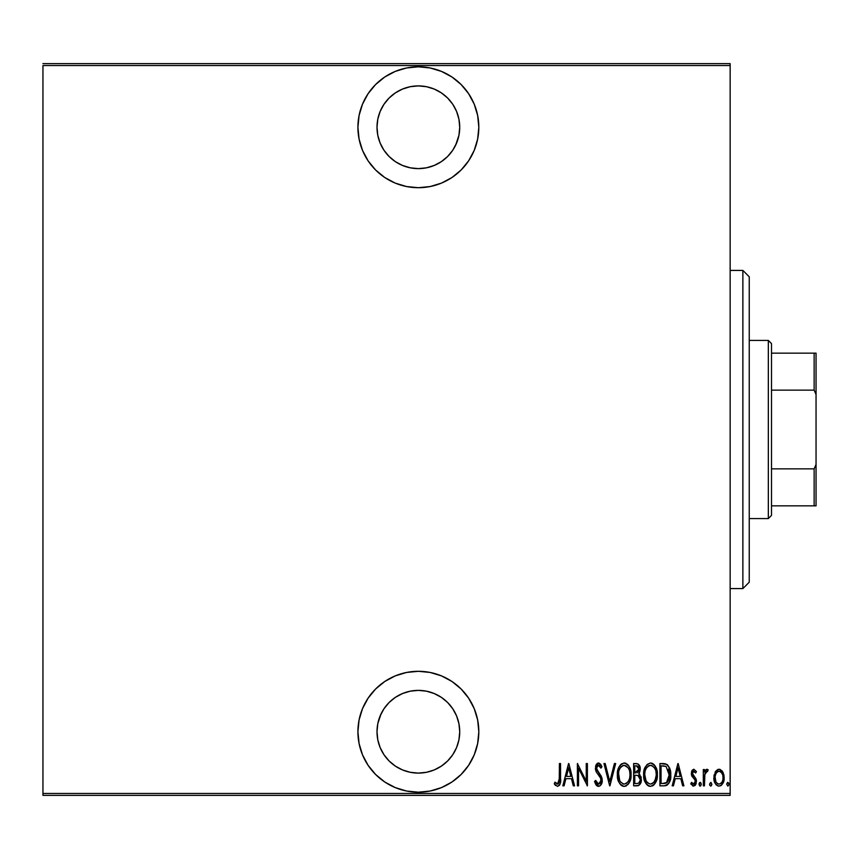 <?xml version="1.0" encoding="UTF-8"?>
<svg xmlns="http://www.w3.org/2000/svg" width="859" height="859" viewBox="0 0 859 859"><rect width="100%" height="100%" fill="white"/><g stroke="black" fill="none" stroke-linecap="round" stroke-linejoin="round"><path stroke-width="1.29" d="M418.365 66.809A60.452 60.452 0 0 1 478.817 127.261A60.452 60.452 0 0 1 418.365 187.702L430.155 186.543L441.494 183.107L451.952 177.523L461.111 170.007L468.627 160.848L474.211 150.389L477.647 139.051L478.817 127.261L477.647 115.471L474.211 104.122L468.627 93.674L461.111 84.515L451.952 76.999L441.494 71.415L430.155 67.968L418.365 66.809L406.575 67.968L395.237 71.415L384.778 76.999L375.619 84.515L368.103 93.674L362.519 104.122L359.083 115.471L357.913 127.261L359.083 139.051L362.519 150.389L368.103 160.848L375.619 170.007L384.778 177.523L395.237 183.107L406.575 186.543L418.365 187.702A60.452 60.452 0 0 1 357.913 127.261A60.452 60.452 0 0 1 418.365 66.809M418.365 671.298A60.452 60.452 0 0 1 478.817 731.739A60.452 60.452 0 0 1 418.365 792.191L430.155 791.032L441.494 787.585L451.952 782.001L461.111 774.485L468.627 765.326L474.211 754.878L477.647 743.529L478.817 731.739L477.647 719.949L474.211 708.611L468.627 698.152L461.111 688.993L451.952 681.477L441.494 675.893L430.155 672.457L418.365 671.298L406.575 672.457L395.237 675.893L384.778 681.477L375.619 688.993L368.103 698.152L362.519 708.611L359.083 719.949L357.913 731.739L359.083 743.529L362.519 754.878L368.103 765.326L375.619 774.485L384.778 782.001L395.237 787.585L406.575 791.032L418.365 792.191A60.452 60.452 0 0 1 357.913 731.739A60.452 60.452 0 0 1 418.365 671.298M380.15 715.912L383.973 708.761L389.116 702.49L395.387 697.347L402.538 693.535L410.301 691.173L418.365 690.378A41.361 41.361 0 0 1 459.726 731.739A41.361 41.361 0 0 1 418.365 773.1A41.361 41.361 0 0 1 377.004 731.739A41.361 41.361 0 0 1 418.365 690.378L426.429 691.173L434.192 693.535L441.343 697.347L447.614 702.49L452.757 708.761L456.58 715.912L458.931 723.675L459.726 731.739L458.931 739.814L456.58 747.566L452.757 754.717L447.614 760.988L441.343 766.131L434.192 769.954L426.429 772.305L418.365 773.1L410.301 772.305L402.538 769.954L395.387 766.131L389.116 760.988L383.973 754.717L380.15 747.566L377.799 739.814L377.004 731.739L377.799 723.675L381.074 713.84M456.58 143.088L452.757 150.239L447.614 156.51L441.343 161.653L434.192 165.465L426.429 167.827L418.365 168.622L410.301 167.827L402.538 165.465L395.387 161.653L389.116 156.51L383.973 150.239L380.15 143.088L377.799 135.325L377.004 127.261L377.799 119.186L380.15 111.434L383.973 104.283L389.116 98.012L395.387 92.869L402.538 89.046L410.301 86.695L418.365 85.9A41.361 41.361 0 0 1 459.726 127.261A41.361 41.361 0 0 1 418.365 168.622A41.361 41.361 0 0 1 377.004 127.261A41.361 41.361 0 0 1 418.365 85.9L426.429 86.695L434.192 89.046L441.343 92.869L447.614 98.012L452.757 104.283L456.58 111.434L458.931 119.186L459.726 127.261L458.931 135.325L455.657 145.16M730.15 793.458L42.95 793.458L42.95 65.542L730.15 65.542L730.15 793.458L730.15 63.63L42.95 63.63L730.15 63.63L730.15 65.542L42.95 65.542L42.95 793.458L730.15 793.458L730.15 795.37L730.15 793.458M715.236 771.962L713.936 779.081L714.989 782.979L716.546 785.169L719.015 786.114L721.485 785.158L723.901 780.423L723.418 773.315L722.118 770.931L719.627 769.31L717.823 769.471L715.547 771.436L713.872 777.739C713.636 782.012 715.354 784.804 719.015 786.114C722.687 784.804 724.395 782.012 724.158 777.739L722.795 771.951L719.015 769.267L715.236 771.962M704.455 785.824L703.306 785.824L704.455 785.824L704.928 773.701L706.001 771.65L707.515 771.554L708.17 769.825L706.109 769.557L704.455 771.951L704.455 769.557L703.306 769.557L703.306 785.824L703.306 769.557L703.306 785.824L704.455 785.824L704.691 774.775L708.17 769.825L707.032 769.267L704.455 771.951L704.455 769.557L703.306 769.557L704.455 769.557M693.643 769.277L691.839 770.867L691.42 774.807L694.985 779.94L695.221 782.356L693.965 784.042L691.538 782.399L690.743 783.913L693.567 786.114L695.844 784.353L696.209 779.5L692.461 773.454L693.492 771.328L695.661 772.982L696.456 771.586L693.879 769.267L696.456 771.586L693.868 769.267L691.323 773.54L691.774 776.042L694.985 779.94L695.318 781.497L693.535 784.117L691.538 782.399L690.743 783.913L693.567 786.114L696.456 781.411L695.994 778.898L692.461 773.454L693.836 771.264L695.661 772.982L696.456 771.586L695.661 772.982L695.328 772.424L695.661 772.982M664.018 785.824L667.422 784.89L669.494 782.001L670.696 776.772L670.589 772.026L669.612 768.032L667.379 764.778L664.737 763.694L659.916 763.554L659.916 785.824L664.018 785.824C669.054 784.45 671.308 780.831 670.761 774.968C671.083 770.706 669.752 767.173 666.777 764.36L659.916 763.554L659.916 785.824L659.916 763.554L663.663 763.587M638.817 785.416L633.641 785.824L638.216 785.674L640.878 782.613L641.061 777.062L638.742 773.809L639.901 771.586L640.019 767.141L638.044 763.93L633.641 763.554L633.641 785.824L633.641 763.554L633.641 785.824L637.174 785.824C640.148 784.976 641.544 782.871 641.351 779.5L638.742 773.809L640.213 769.073C640.406 765.874 639.053 764.027 636.143 763.554L633.641 763.554L636.143 763.554M614.41 763.554L615.656 763.554L609.944 785.824L615.656 763.554L614.41 763.554L609.804 781.529L605.198 763.554L603.952 763.554L609.665 785.824L603.952 763.554L609.665 785.824L615.656 763.554L614.41 763.554L609.804 781.529L605.198 763.554L603.952 763.554L605.198 763.554M578.536 785.824L578.536 768.311L587.395 785.824L587.395 763.554L586.246 763.554L586.246 781.11L577.398 763.554L577.398 785.824L578.536 785.824L577.398 785.824L578.536 785.824L578.536 768.311L587.395 785.824L587.395 763.554L586.246 763.554L586.246 781.11L577.398 763.554L577.398 785.824L577.635 763.554M559.413 778.372L558.586 783.537L557.094 784.02L554.968 782.12L554.27 783.827L557.47 786.393L559.424 785.33L560.1 783.956L560.551 763.554L559.413 763.554L559.413 778.372L557.555 784.117L554.968 782.12L554.27 783.827L557.47 786.393C560.197 784.836 561.217 782.238 560.551 778.598L560.551 763.554L559.413 763.554L559.23 782.044M564.084 785.824L562.838 785.824L568.551 763.554L562.838 785.824L564.084 785.824L565.909 778.683L571.471 778.683L573.297 785.824L574.542 785.824L568.83 763.554L562.838 785.824L564.084 785.824L565.909 778.683L571.471 778.683L573.297 785.824L574.542 785.824L568.83 763.554L574.542 785.824L573.297 785.824M597.681 786.253L600.269 785.695L602.191 781.336L601.364 776.504L596.576 768.848L596.93 766.282L597.939 765.337L599.324 765.594L600.881 768.129L601.955 766.754L600.731 764.36L598.873 763.017L597.016 763.597L596.039 764.929L595.427 769.052L596.329 771.983L600.624 778.157L600.956 781.583L600.151 783.279L598.53 784.117L596.984 783.183L595.641 780.401L594.525 781.529L595.845 784.611L598.508 786.393C601.139 785.437 602.384 783.429 602.234 780.369L596.533 768.086L598.401 765.272L600.881 768.129L601.955 766.754L598.54 762.985L595.384 768.182L596.114 771.575L600.624 778.157L601.096 780.337L598.53 784.117L595.641 780.401L594.525 781.529L598.744 786.382M631.054 773.744L631.075 774.678C631.472 768.784 629.164 764.886 624.139 762.985C619.242 765.015 616.987 768.955 617.374 774.786L618.824 781.98L620.907 785.008L623.784 786.372L626.05 786.017L628.745 783.537L630.313 780.176L631.054 775.613L629.636 767.409L627.521 764.36L624.6 763.007L621.54 763.866L618.77 767.538L617.396 773.852M643.638 774.786L644.304 779.908L647.181 785.008L650.51 786.393L653.839 784.976L656.577 780.176L657.339 774.678L656.577 769.149L653.785 764.36L650.403 762.985L647.095 764.467L644.411 769.277L643.638 774.786C643.273 780.616 645.571 784.482 650.51 786.393C655.449 784.428 657.726 780.52 657.339 774.678C657.736 768.784 655.428 764.886 650.403 762.985C645.506 765.015 643.251 768.955 643.638 774.786M673.435 785.824L672.189 785.824L677.901 763.554L672.189 785.824L673.435 785.824L675.26 778.683L680.822 778.683L682.647 785.824L683.893 785.824L678.181 763.554L672.189 785.824L673.435 785.824L675.26 778.683L680.822 778.683L682.647 785.824L683.893 785.824L678.181 763.554L683.893 785.824L682.647 785.824M699.033 784.256L699.623 785.888L700.719 785.888L701.309 784.256L700.719 782.613L699.623 782.613L699.086 783.666L700.171 786.114L701.309 784.256L700.171 782.399L699.033 784.256M709.588 784.256L710.737 786.114L711.875 784.256L710.737 782.399L709.588 784.256L709.845 785.416L711.027 786.049L711.864 784.557L711.027 782.452L709.609 783.956M726.725 784.256L727.863 786.114L729.012 784.256L727.863 782.399L726.725 784.256L727.863 786.114L728.947 784.847L728.765 783.097L727.573 782.452L726.735 783.956M42.95 795.37L730.15 795.37L42.95 795.37L42.95 793.458L42.95 795.37M559.413 763.554L560.551 763.554L560.54 779.757M560.476 781.615L560.412 782.281M555.58 785.513L554.882 784.707M554.57 784.267L554.968 782.12L557.953 784.042M556.675 783.795L557.555 784.117L556.675 783.795M559.338 781.046L559.392 780.004M555.773 783L554.968 782.12M568.69 767.849L570.881 776.407L566.5 776.407L568.69 767.849L570.881 776.407L566.5 776.407L568.69 767.849M586.246 763.554L587.395 763.554L587.137 785.824M596.93 785.845L596.146 785.051M594.525 781.529L595.641 780.401L596.082 781.561L595.641 780.401M596.608 782.624L596.994 783.193M599.131 784.009L597.617 783.805M600.162 783.268L601.064 780.971M600.613 782.581L600.913 781.765M601.064 780.96L600.989 779.285M600.86 778.78L600.398 777.674M599.561 776.3L598.261 774.593L599.561 776.3M597.757 773.98L597.198 773.25M597.112 773.143L596.586 772.391L597.112 773.143M595.566 769.943L595.427 769.052M595.566 766.346L597.724 763.146M598.54 762.985L601.955 766.754L600.881 768.129L600.591 767.484M599.679 765.938L597.939 765.337M596.618 767.151L596.533 768.086M596.747 769.589L597.746 771.446M599.765 773.959L599.077 773.1M601.16 776.096L600.355 774.775M601.837 777.749L601.998 778.361M602.009 778.394L602.18 779.371M602.234 780.369L602.18 781.497M602.052 782.291L601.794 783.215M601.794 783.236L601.407 784.138M600.913 784.965L599.002 786.35M598.251 772.091L597.016 770.298M600.462 767.216L600.881 768.129M601.955 766.754L601.687 766.142M596.039 764.929L595.534 766.518M595.942 771.167L596.221 771.779M618.136 769.277L618.781 767.527M619.393 766.314L620.81 764.478M625.084 763.071L625.975 763.34M627.618 764.446L628.176 765.058M628.724 765.788L629.636 767.409M630.313 769.181L631 772.821M630.796 771.178L631 772.789M617.374 774.786C617.009 780.616 619.296 784.482 624.246 786.393C629.185 784.428 631.462 780.52 631.075 774.678M631 776.579L630.753 778.383M630.012 781.056L628.767 783.515M628.154 784.342L625.18 786.296M623.312 786.307L622.442 786.028M622.141 785.888L620.928 785.029M620.885 784.976L619.736 783.601M619.908 783.848L618.834 782.023M617.696 778.469L618.824 781.98L617.449 776.622M620.832 764.467L619.178 766.7M626.63 766.153L624.192 765.272C628.294 766.786 630.205 769.922 629.937 774.678L629.872 773.164L629.937 774.678C630.238 779.467 628.326 782.613 624.192 784.117L626.394 783.429M628.713 768.805L629.056 769.578M626.952 783L624.192 784.117C620.134 782.613 618.244 779.51 618.512 774.775C618.222 770.018 620.123 766.84 624.192 765.272L628.069 767.688M627.768 782.141L628.208 781.529M628.38 781.25L627.704 782.227M628.777 780.498L629.099 779.714M629.422 778.737L628.734 780.584M629.872 776.192L629.658 777.696M618.791 777.76L619.726 780.595L618.577 773.261L618.716 777.341M624.192 765.272L622.721 765.594L624.192 765.272M620.144 768.053L622.721 765.594M621.476 766.432L620.606 767.388M619.156 770.287L619.618 769.084M639.364 765.294L640.019 767.141M640.191 769.707L640.138 770.34L640.191 769.707M639.461 772.767L639.085 774.034M639.418 774.281L639.955 774.807M640.814 776.3L641.05 777.041M641.072 777.116L641.233 777.878M641.351 779.5L641.265 780.949M641.147 781.593L640.943 782.409M639.558 784.847L640.202 784.009M637.958 775.527L635.553 775.258L637.958 775.527L640.213 779.5C640.202 782.098 638.967 783.44 636.476 783.537L634.79 783.537L634.79 775.258L637.668 775.441M640.148 780.391L638.817 782.979M638.978 770.169L639.075 769.116L634.79 772.982L634.79 765.841L636.358 765.841L639.075 769.116L638.946 767.903L638.634 771.307L637.045 772.799L638.634 771.307M638.473 766.786L638.946 767.903M636.97 765.884L637.582 766.056M636.476 783.537L634.79 783.537L634.79 775.258L635.553 775.258M638.044 783.365L637.271 783.505M639.279 782.517L639.987 781.089M639.042 768.504L638.967 770.233M635.563 772.982L634.79 772.982L634.79 765.841L636.358 765.841M643.724 772.885L643.96 771.124M645.045 767.538L644.411 769.277M651.347 763.071L652.217 763.329M652.228 763.34L653.785 764.36M653.882 764.456L654.451 765.058M654.998 765.798L655.889 767.366M656.587 769.17L657.017 770.942M657.049 771.157L657.264 772.789M657.339 774.678L657.318 775.613M657.264 776.59L657.017 778.372M655.9 781.937L655.02 783.537M654.429 784.331L650.51 786.393M649.587 786.307L648.717 786.039M648.405 785.888L647.192 785.019M647.138 784.976L646.011 783.612M645.989 783.569L645.098 782.001M645.077 781.958L644.314 779.929M644.304 779.886L643.724 776.676M643.971 778.469L645.088 781.98M652.314 786.017L653.839 784.976M655.911 781.915L656.276 781.056M652.894 766.153L650.467 765.272C654.569 766.786 656.48 769.922 656.201 774.678L656.136 773.164L656.201 774.678C656.501 779.467 654.59 782.613 650.467 784.117L652.668 783.429M655.685 778.737L653.688 782.56L650.467 784.117C646.408 782.613 644.508 779.51 644.776 774.775L644.98 777.341M644.841 776.278L646 780.595L644.776 774.775C644.497 770.018 646.387 766.84 650.467 765.272L648.996 765.594L651.584 765.444L654.333 767.688M654.987 768.805L655.32 769.578M654.043 782.141L654.483 781.529M655.041 780.498L655.363 779.714M647.75 766.432L648.996 765.594M646.419 768.053L646.87 767.398M645.431 770.287L645.882 769.084M644.851 773.25L645.055 771.758M664.748 763.705L665.349 763.812M666.541 764.231L669.601 768.01M667.926 765.294L670.353 770.577M670.482 771.253L670.589 772.037M670.643 772.488L670.718 773.497M670.739 775.988L670.696 776.772M670.482 778.555L670.611 777.663M670.031 780.52L668.817 783.322M667.411 784.89L666.852 785.233M666.391 785.437L665.8 785.631M665.5 785.695L664.909 785.781M668.431 783.87L670.17 780.058M670.761 774.968L670.75 774.238M665.113 766.121L666.101 766.464L665.113 766.121M665.478 783.301L661.054 783.537L661.054 765.841L666.101 766.464L669.591 776.096L669.591 773.766L666.412 782.979L667.293 782.334M669.591 776.096L669.011 779.424L667.314 782.313L662.59 783.537L664.941 783.397M663.041 765.863L664.082 765.949M669.515 772.896L669.591 773.766M668.485 769.095L669.472 772.563M678.041 767.849L680.242 776.407L675.85 776.407L678.041 767.849L680.242 776.407L675.85 776.407L678.041 767.849M694.512 771.5L693.492 771.328M692.537 772.756L692.483 773.83M692.461 773.454L693.073 775.409L692.461 773.454M693.428 775.838L694.212 776.611M694.738 777.116L695.221 777.663M695.232 777.674L695.65 778.243M696.209 779.5L696.348 780.133M696.338 780.047L696.434 780.767M696.327 782.914L695.468 784.986M695.457 785.008L694.952 785.577M693.567 786.114L692.644 785.921M690.743 783.913L691.538 782.399L691.892 782.989L691.538 782.399M691.892 782.989L692.741 783.859M692.869 783.934L693.965 784.042M694.899 783.161L695.156 782.581M695.221 782.356L694.985 779.94M691.431 772.155L692.333 770.061M692.386 769.997L691.839 770.867M705.379 770.244L706.538 769.342M705.55 772.187L707.515 771.554L706.839 771.264L707.515 771.554L708.17 769.825L707.043 769.267M707.021 771.296L706.388 771.371M705.991 771.65L705.282 772.671M704.928 773.701L704.595 775.602L704.928 773.701M704.53 776.429L704.487 777.556M717.834 769.471L718.392 769.32M719.627 769.31L718.715 769.277M719.67 769.32L720.207 769.471M723.847 774.743L724.083 776.278M724.158 777.739L724.137 778.415M723.89 780.434L723.321 782.356M723.042 782.979L721.635 785.019M721.474 785.169L720.572 785.77M718.682 786.092L717.705 785.878M714.978 782.968L714.613 782.098M713.893 778.415L713.936 779.081M713.947 776.246L714.183 774.754M715.665 784.149L716.073 784.686M720.347 785.867L721.485 785.158M715.107 776.311L715.021 777.749C714.849 774.464 716.181 772.295 719.015 771.264L717.995 771.468L719.015 771.264C721.85 772.305 723.181 774.464 723.01 777.749L722.967 778.78L723.01 777.749C723.181 781.014 721.85 783.14 719.015 784.117L718.006 783.923L719.015 784.117C716.181 783.14 714.849 781.014 715.021 777.749L715.472 780.724M722.881 776.021L722.999 778.265M721.474 772.649L722.537 774.668M720.905 772.026L721.474 772.638M719.273 771.285L720.497 771.715M721.528 782.764L720.905 783.397M722.806 779.8L722.537 780.799M718.006 783.923L716.288 782.463M717.115 783.397L717.952 783.902M715.88 781.754L715.064 776.708L715.891 773.701L717.533 771.704L716.589 772.595M716.427 772.81L715.397 774.947M623.451 784.042L622.732 783.827M620.96 782.474L619.726 780.595M618.577 773.261L618.791 771.758M619.715 768.88L620.112 768.118M629.658 771.672L629.872 773.164M636.154 775.269L636.766 775.301M638.237 775.645L638.978 776.171M639.934 781.282L639.311 782.474M656.179 775.441L655.009 780.584M650.467 784.117L647.75 783.011L646 780.595M645.979 768.88L646.387 768.118M655.922 771.672L656.136 773.164M663.567 783.526L661.054 783.537L661.054 765.841L661.988 765.841M669.623 774.968L669.612 775.527M669.483 777.212L669.011 779.424M665.489 783.29L664.533 783.451M717.533 771.704L718.5 771.318M395.237 787.585L398.651 788.884M469.701 763.662L474.211 754.878M468.627 698.152L467.382 696.359M426.429 772.305L418.365 773.1L410.301 772.305M472.547 100.449L468.638 93.695M441.494 71.415L438.144 70.137M410.301 86.695L418.365 85.9L426.429 86.695M742.874 588.576L749.241 582.209L749.241 276.791L742.874 270.424L742.874 588.576L742.874 270.424L730.15 270.424L742.874 270.424L749.241 276.791L749.241 582.209L742.874 588.576L730.15 588.576L742.874 588.576M771.511 390.147L771.511 343.6L768.333 340.422L768.333 518.578L771.511 515.4L771.511 390.147L771.511 515.4L768.333 518.578L768.333 340.422L749.241 340.422L768.333 340.422L771.511 343.6L771.511 390.147L814.139 390.147L816.05 394.506L816.05 464.494L814.139 468.853L771.511 468.853L814.139 468.853L814.139 505.854L816.05 505.854L816.05 464.494L816.05 505.854L814.139 505.854L814.139 468.853L816.05 464.494L816.05 353.146L771.511 353.146L814.139 353.146L814.139 390.147L814.139 353.146L816.05 353.146L816.05 394.506L814.139 390.147L771.511 390.147M749.241 518.578L768.333 518.578L749.241 518.578M771.511 505.854L814.139 505.854L771.511 505.854"/></g></svg>
